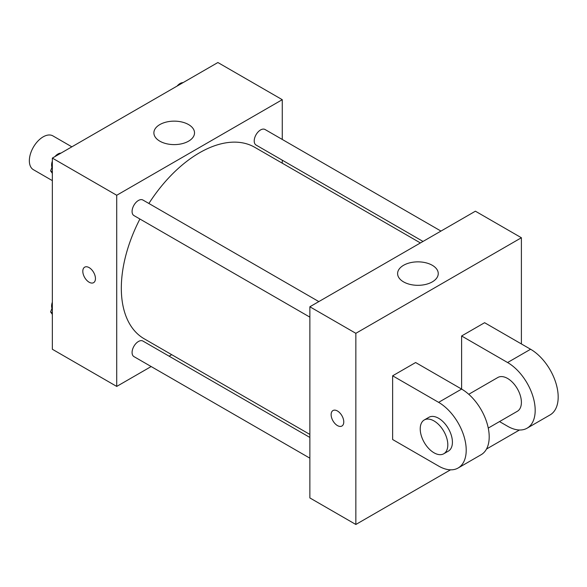 <?xml version="1.0" encoding="UTF-8"?>
<svg xmlns="http://www.w3.org/2000/svg" width="587" height="587" viewBox="0 0 587 587"><rect width="100%" height="100%" fill="white"/><g stroke="black" fill="none" stroke-linecap="round" stroke-linejoin="round"><path stroke-width="0.88" d="M71.849 146.831L52.903 135.891A19.51 11.263 120 0 0 37.869 141.122A19.51 11.263 120 0 0 29.35 160.75A19.51 11.263 120 0 0 33.393 169.687L52.346 180.627M151.16 366.545L116.725 386.422L52.346 349.258L52.346 158.094L217.887 62.523L282.266 99.687L282.266 139.449M171.712 354.673L169.107 356.177M139.911 219.017A110.554 63.829 120 0 0 121.318 288.188A110.554 63.829 120 0 0 144.219 338.802L309.863 434.431M420.417 242.945L254.773 147.315A110.554 63.829 120 0 0 148.885 203.476M282.266 160.178L282.266 163.186M116.725 386.422L116.725 195.266L282.266 99.687M440.969 231.08L265.053 129.507A8.974 5.18 120 0 0 258.133 131.914A8.974 5.18 120 0 0 254.215 140.946A8.974 5.18 120 0 0 256.079 145.055L423.022 241.44M309.863 437.44L142.912 341.054A8.974 5.18 120 0 0 136.001 343.461A8.974 5.18 120 0 0 132.082 352.493A8.974 5.18 120 0 0 133.939 356.603L309.863 458.168M309.863 317.134L133.939 215.568A8.974 5.18 -60 0 1 133.939 205.208A8.974 5.18 -60 0 1 142.912 200.028L318.836 301.593M116.725 195.266L52.346 158.094M159.833 141.174A20.325 11.733 180 0 1 153.882 132.875A20.325 11.733 180 0 1 174.207 121.142A20.325 11.733 180 0 1 194.524 132.875A20.325 11.733 180 0 1 181.977 143.712A20.325 11.733 180 0 1 159.833 141.174M95.454 278.568A8.944 5.166 60 0 1 93.604 282.663A8.944 5.166 60 0 1 84.66 277.497A8.944 5.166 60 0 1 84.66 267.173A8.944 5.166 60 0 1 91.55 269.565A8.944 5.166 60 0 1 95.454 278.568M93.604 282.655A8.944 5.166 60 0 1 84.66 277.497A8.944 5.166 60 0 1 84.66 267.173M450.508 469.827L355.847 524.477L309.863 497.93L309.863 306.774L475.404 211.195L521.395 237.742L521.395 343.945M52.346 173.363L50.607 170.89L52.346 166.407M56.499 155.694L68.664 148.672M52.346 171.896L50.607 170.89M52.346 161.154A8.974 5.18 120 0 0 51.605 164.998A8.974 5.18 120 0 0 51.994 167.302M60.644 153.148A8.974 5.18 120 0 0 54.987 156.568M178.631 85.181L190.797 78.159M182.777 82.635A8.974 5.18 120 0 0 177.127 86.054M52.346 314.397L50.607 311.924L52.346 307.441M52.346 312.922L50.607 311.924M52.346 302.18A8.974 5.18 120 0 0 51.605 306.032A8.974 5.18 120 0 0 51.994 308.336M337.452 425.582A8.944 5.166 -120 0 0 341.928 426.023A8.944 5.166 60 0 1 337.452 425.582A8.944 5.166 60 0 1 331.611 417.702A8.944 5.166 60 0 1 332.983 410.54A8.944 5.166 -120 0 0 331.611 417.702A8.944 5.166 -120 0 0 337.452 425.582M332.983 410.54A8.944 5.166 60 0 1 341.92 415.699A8.944 5.166 60 0 1 341.92 426.023M355.847 524.477L355.847 333.321L309.863 306.774L475.404 211.195M309.863 497.93L309.863 306.774M432.296 265.287A20.325 11.733 180 0 1 438.247 273.586A20.325 11.733 180 0 1 417.922 285.319A20.325 11.733 180 0 1 397.604 273.586A20.325 11.733 180 0 1 410.152 262.749A20.325 11.733 180 0 1 432.296 265.287M355.847 333.321L521.395 237.742M519.488 430L486.506 449.04M392.637 439.524L392.637 375.805L438.621 402.352A39.021 22.526 60 0 1 464.112 436.735A39.021 22.526 60 0 1 458.131 468A39.021 22.526 60 0 1 438.621 466.071L392.637 439.524M458.131 468L481.12 454.727A39.021 22.526 -120 0 0 487.1 423.462A39.021 22.526 -120 0 0 461.609 389.078L415.625 362.531L392.637 375.805M438.621 402.352L461.609 389.078L461.609 335.977L484.605 322.703L530.589 349.25A39.021 22.526 60 0 1 556.08 383.641A39.021 22.526 60 0 1 550.1 414.906L527.104 428.18A39.021 22.526 60 0 1 507.594 426.25L499.515 421.583M468.749 394.288L497.842 377.492A19.51 11.263 60 0 1 512.877 382.717A19.51 11.263 60 0 1 521.395 402.352A19.51 11.263 60 0 1 517.352 411.282L488.259 428.077M530.589 349.25L507.594 362.531L461.609 335.977M507.594 362.531A39.021 22.526 60 0 1 533.084 396.915A39.021 22.526 60 0 1 527.104 428.18M424.262 419.969L428.862 417.313A19.51 11.263 60 0 1 443.897 422.545A19.51 11.263 60 0 1 452.416 442.18A19.51 11.263 60 0 1 448.373 451.109L443.772 453.766A19.51 11.263 60 0 1 424.262 442.495A19.51 11.263 60 0 1 424.262 419.969A19.51 11.263 60 0 1 439.296 425.201A19.51 11.263 60 0 1 447.815 444.829A19.51 11.263 60 0 1 443.772 453.766"/></g></svg>
